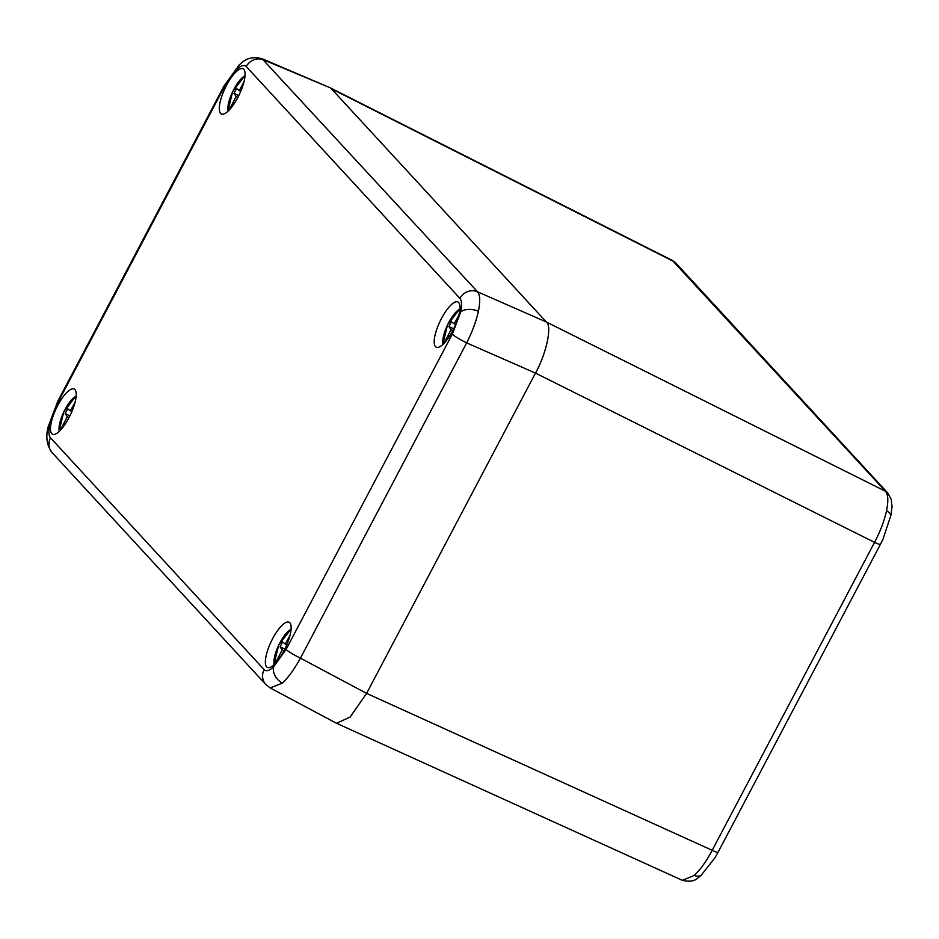 <?xml version="1.0" encoding="UTF-8"?>
<svg xmlns="http://www.w3.org/2000/svg" width="939" height="939" viewBox="0 0 939 939"><rect width="100%" height="100%" fill="white"/><g stroke="black" fill="none" stroke-linecap="round" stroke-linejoin="round"><path stroke-width="1.41" d="M275.115 663.65L282.193 649.952L280.057 646.783L282.592 641.983L285.303 644.06L290.022 635.374M279.118 656.056L280.491 656.713M283.954 650.797L282.193 649.952M289.142 638.438L288.555 638.144M286.806 644.776L285.303 644.06M284.834 649.072L280.057 646.783M718.053 852.107A9.108 1.068 -152.2 0 1 718.053 852.272L714.955 857.8L701.175 875.277L698.264 877.683C694.801 881.146 689.496 882.026 682.36 880.336L694.32 875.383C700.424 869.62 706.386 861.263 712.185 850.311L874.549 542.355C880.324 531.345 884.327 520.84 886.522 510.828C888.54 501.003 888.165 494.466 885.418 491.226L672.336 260.42L330.223 87.832M262.098 58.734L477.528 291.783C480.134 294.952 480.416 301.442 478.409 311.267A13.674 7.993 -168 0 0 460.662 312.065C462.058 305.187 461.812 300.633 459.922 298.379A13.674 12.9 -42.7 0 1 477.528 291.783L546.334 321.995L331.42 88.782L673.65 261.441A9.108 8.604 -42.7 0 1 675.998 263.202L887.766 492.987L891.228 499.466L892.05 506.72L890.841 515.546L883.024 539.092L880.43 544.315A9.108 1.068 -152.2 0 1 874.549 542.355L535.476 373.1L466.671 342.888L300.445 658.157C294.494 669.026 288.461 677.348 282.357 683.111L270.209 687.958M282.357 683.111A13.674 10.247 -132.7 0 1 273.542 666.948L286.09 649.424A13.674 1.596 -152.2 0 0 300.445 658.157L366.609 693.381L535.465 373.112M236.898 69.263A13.674 10.247 47.3 0 1 239.339 64.826L241.065 63.324C246.699 57.913 253.765 56.41 262.251 58.805L329.824 87.644L263.894 59.967A13.674 12.9 -42.7 0 0 246.276 66.552C244.246 64.545 241.123 65.448 236.898 69.263L224.362 86.787A13.674 1.596 -152.2 0 1 223.987 86.024A13.674 1.596 -152.2 0 1 226.076 86.212M229.057 110.203L236.135 96.506L233.999 93.337L236.534 88.536L239.245 90.614L243.964 81.928M233.06 102.609L234.433 103.267M237.896 97.351L236.135 96.506M243.084 84.991L242.497 84.71M240.736 91.329L239.245 90.614M238.776 95.625L233.999 93.337M443.959 343.404L451.037 329.706L448.912 326.537L451.436 321.737L454.147 323.802L458.866 315.128M447.962 335.81L449.347 336.467M452.798 330.551L451.037 329.706M457.997 318.18L457.399 317.898M455.65 324.53L454.147 323.802M453.678 328.826L448.912 326.537M60.202 430.449L67.291 416.752L65.155 413.583L67.69 408.782L70.39 410.859L75.108 402.174M64.204 422.855L65.589 423.512M69.04 417.597L67.291 416.752M74.24 405.237L73.653 404.955M71.892 411.575L70.39 410.859M69.92 415.871L65.155 413.583M435.485 346.597A25.06 7.77 -64.4 0 0 436.377 347.23A25.06 7.77 -64.4 0 0 453.514 329.155A25.06 7.77 -64.4 0 0 458.702 302.569A25.06 7.77 -64.4 0 0 458.032 302.029A25.06 7.77 -64.4 0 0 440.849 319.671A25.06 7.77 -64.4 0 0 435.485 346.597M220.583 113.396A25.06 7.77 -64.4 0 0 221.463 114.03A25.06 7.77 -64.4 0 0 238.6 95.954A25.06 7.77 -64.4 0 0 243.8 69.369A25.06 7.77 -64.4 0 0 243.119 68.829A25.06 7.77 -64.4 0 0 225.947 86.47A25.06 7.77 -64.4 0 0 220.583 113.396M51.739 433.642A25.06 7.77 -64.4 0 0 52.619 434.276A25.06 7.77 -64.4 0 0 69.756 416.2A25.06 7.77 -64.4 0 0 74.956 389.615A25.06 7.77 -64.4 0 0 74.275 389.075A25.06 7.77 -64.4 0 0 57.091 406.716A25.06 7.77 -64.4 0 0 51.739 433.642M266.641 666.843A25.06 7.77 -64.4 0 0 267.521 667.476A25.06 7.77 -64.4 0 0 284.67 649.401A25.06 7.77 -64.4 0 0 289.858 622.815A25.06 7.77 -64.4 0 0 289.189 622.275A25.06 7.77 -64.4 0 0 272.005 639.917A25.06 7.77 -64.4 0 0 266.641 666.843M49.79 424.146A13.674 7.993 12 0 0 48.135 426.916L57.76 401.305A13.674 1.596 27.8 0 0 58.136 402.068L49.79 424.146C48.382 431.013 48.628 435.579 50.53 437.832L264.164 669.66C266.195 671.667 269.317 670.763 273.542 666.948M331.42 88.782L546.334 321.995C552.343 325.704 546.369 353.792 535.476 373.1L366.597 693.393L350.094 717.079L336.526 723.276L270.326 688.017L265.831 684.531A13.674 12.9 -42.7 0 1 264.164 669.66M478.409 311.267C476.202 321.267 472.294 331.807 466.671 342.888A13.674 1.596 27.8 0 1 452.316 334.143L460.662 312.065M48.135 426.916C45.541 437.093 46.891 445.696 52.197 452.715L52.197 452.715A13.674 12.9 -42.7 0 1 50.53 437.832M291.078 629.376A20.552 6.373 -64.4 0 0 278.754 645.07A20.552 6.373 -64.4 0 0 274.247 664.507M701.175 875.277A9.108 6.831 -132.7 0 1 694.32 875.383M890.841 515.546A9.108 5.329 -168 0 0 886.522 510.828M880.418 544.151A9.108 1.068 -152.2 0 1 880.43 544.315L718.053 852.272A9.108 1.068 -152.2 0 1 712.185 850.311L366.609 693.381M675.998 263.202L672.336 260.432M546.334 321.995L885.418 491.226A9.108 8.604 137.3 0 1 887.766 492.987M245.02 75.93A20.552 6.373 -64.4 0 0 232.696 91.623A20.552 6.373 -64.4 0 0 228.189 111.06M459.922 309.131A20.552 6.373 -64.4 0 0 447.598 324.824A20.552 6.373 -64.4 0 0 443.091 344.261M76.176 396.176A20.552 6.373 -64.4 0 0 63.84 411.869A20.552 6.373 -64.4 0 0 59.345 431.306M224.362 86.787L58.136 402.068M286.09 649.424L452.316 334.143M459.922 298.379L246.276 66.552M291.113 628.954L278.695 645.034L273.942 664.789M682.36 880.336L336.772 723.394M245.044 75.519L232.626 91.588L227.884 111.342M459.957 308.708L447.539 324.788L442.785 344.543M76.2 395.765L63.782 411.834L59.028 431.588M52.197 452.715L265.831 684.531M239.339 64.826L223.987 86.024L57.76 401.305"/></g></svg>

